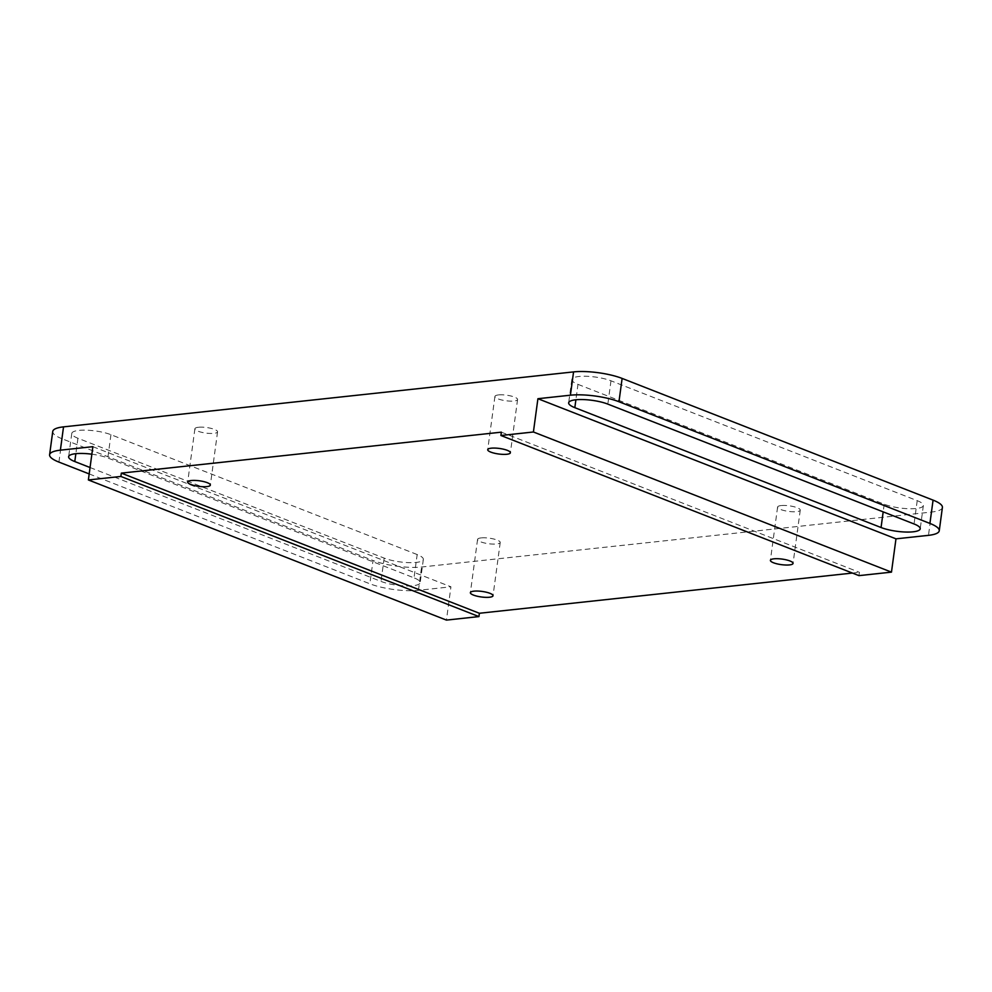 <?xml version="1.0" encoding="UTF-8"?>
<svg xmlns="http://www.w3.org/2000/svg" width="992" height="992" viewBox="0 0 992 992"><rect width="100%" height="100%" fill="white"/><g stroke="black" fill="none" stroke-linecap="round" stroke-linejoin="round"><path stroke-width="0.74" stroke-dasharray="4.96 3.72" d="M92.876 446.673L450.938 586.805L446.437 620.099M501.357 432.165L859.419 572.31L858.973 575.633M89.193 473.928L369.88 583.792A34.646 8.482 -172.3 0 0 418.438 590.314L450.938 586.805M942.4 507.458A34.646 8.482 7.7 0 1 931.624 512.046L421.588 567.015A34.646 8.482 7.7 0 1 373.029 560.492L369.88 583.792M852.401 573.066L859.419 572.31M417.173 554.553L110.943 434.694A22.866 5.605 -172.3 0 0 86.428 430.181A22.866 5.605 -172.3 0 0 71.784 433.417A22.866 5.605 -172.3 0 0 77.934 438.253L384.164 558.112A22.866 5.605 -172.3 0 0 408.679 562.638A22.866 5.605 -172.3 0 0 423.336 559.401A22.866 5.605 -172.3 0 0 417.173 554.553L414.024 577.852L107.793 457.994A22.866 5.605 -172.3 0 0 91.859 454.2M577.976 384.363L884.207 504.221A22.866 5.605 -172.3 0 0 908.722 508.735A22.866 5.605 -172.3 0 0 923.366 505.498A22.866 5.605 -172.3 0 0 917.216 500.662L610.985 380.804A22.866 5.605 -172.3 0 0 586.47 376.278A22.866 5.605 -172.3 0 0 571.826 379.514A22.866 5.605 -172.3 0 0 577.976 384.363L575.893 399.788M781.15 505.56A11.433 2.802 -172.3 0 0 777.592 507.073A11.433 2.802 -172.3 0 0 788.553 511.388A11.433 2.802 -172.3 0 0 800.259 510.136A11.433 2.802 -172.3 0 0 793.588 506.627A11.433 2.802 -172.3 0 0 781.15 505.56M481.132 537.9A11.433 2.802 -172.3 0 0 477.574 539.412A11.433 2.802 -172.3 0 0 488.523 543.715A11.433 2.802 -172.3 0 0 500.228 542.475A11.433 2.802 -172.3 0 0 493.57 538.966A11.433 2.802 -172.3 0 0 481.132 537.9M198.45 427.267A11.433 2.802 -172.3 0 0 194.891 428.78A11.433 2.802 -172.3 0 0 205.852 433.082A11.433 2.802 -172.3 0 0 217.558 431.842A11.433 2.802 -172.3 0 0 210.887 428.321A11.433 2.802 -172.3 0 0 198.45 427.267M498.48 394.928A11.433 2.802 -172.3 0 0 494.921 396.44A11.433 2.802 -172.3 0 0 505.87 400.743A11.433 2.802 -172.3 0 0 517.576 399.503A11.433 2.802 -172.3 0 0 510.917 395.994A11.433 2.802 -172.3 0 0 498.48 394.928M58.925 462.086L62.087 438.786L373.029 560.492M62.087 438.786A34.646 8.482 7.7 0 1 52.75 431.458M90.061 467.53L381.015 581.411A22.866 5.605 -172.3 0 0 405.53 585.937A22.866 5.605 -172.3 0 0 420.174 582.701A22.866 5.605 -172.3 0 0 414.024 577.852M418.438 590.314L421.588 567.015M931.624 512.046L928.475 535.345M884.207 504.221L883.178 511.872M917.216 500.662L914.066 523.962M610.985 380.804L607.836 404.104M110.943 434.694L107.793 457.994M77.934 438.253L75.851 453.679M384.164 558.112L381.015 581.411M494.921 396.44L487.717 449.698M517.576 399.503L510.384 452.761M194.891 428.78L187.699 482.038M217.558 431.842L210.354 485.1M477.574 539.412L470.369 592.67M500.228 542.475L493.024 595.733M777.592 507.073L770.4 560.331M800.259 510.136L793.054 563.394M923.366 505.498L920.216 528.798M571.826 379.514L568.664 402.826M71.784 433.417L68.634 456.717M423.336 559.401L420.174 582.701"/><path stroke-width="1.49" d="M121.334 473.122L501.357 432.165L500.91 435.5L858.973 575.633L891.473 572.136L533.411 431.991L537.912 398.71L570.412 395.2L573.562 371.901L63.525 426.87L60.376 450.17L92.876 446.673L88.375 479.954L446.437 620.099L478.938 616.59L120.875 476.458L121.334 473.122L479.384 613.267L852.401 573.066M478.938 616.59L479.384 613.267M891.473 572.136L895.974 538.842L928.475 535.345A34.646 8.482 -172.3 0 0 939.25 530.77A34.646 8.482 -172.3 0 0 929.913 523.429L933.075 500.129A34.646 8.482 7.7 0 1 942.4 507.458L939.25 530.77M537.912 398.71L895.974 538.842M120.875 476.458L88.375 479.954M533.411 431.991L500.91 435.5M573.562 371.901A34.646 8.482 7.7 0 1 622.12 378.423L933.075 500.129M622.12 378.423L618.971 401.735L929.913 523.429M60.376 450.17A34.646 8.482 -172.3 0 0 49.6 454.758L52.75 431.458A34.646 8.482 7.7 0 1 63.525 426.87M49.6 454.758A34.646 8.482 -172.3 0 0 58.925 462.086L89.193 473.928M91.859 454.2A22.866 5.605 -172.3 0 0 68.634 456.717A22.866 5.605 -172.3 0 0 74.784 461.553L90.061 467.53M773.946 558.818A11.433 2.802 -172.3 0 0 770.4 560.331A11.433 2.802 -172.3 0 0 781.349 564.646A11.433 2.802 -172.3 0 0 793.054 563.394A11.433 2.802 -172.3 0 0 786.396 559.885A11.433 2.802 -172.3 0 0 773.946 558.818M473.928 591.158A11.433 2.802 -172.3 0 0 470.369 592.67A11.433 2.802 -172.3 0 0 481.331 596.973A11.433 2.802 -172.3 0 0 493.024 595.733A11.433 2.802 -172.3 0 0 486.365 592.224A11.433 2.802 -172.3 0 0 473.928 591.158M191.245 480.525A11.433 2.802 -172.3 0 0 187.699 482.038A11.433 2.802 -172.3 0 0 198.648 486.34A11.433 2.802 -172.3 0 0 210.354 485.1A11.433 2.802 -172.3 0 0 203.695 481.591A11.433 2.802 -172.3 0 0 191.245 480.525M491.276 448.186A11.433 2.802 -172.3 0 0 487.717 449.698A11.433 2.802 -172.3 0 0 498.678 454.001A11.433 2.802 -172.3 0 0 510.384 452.761A11.433 2.802 -172.3 0 0 503.713 449.252A11.433 2.802 -172.3 0 0 491.276 448.186M914.066 523.962L607.836 404.104A22.866 5.605 -172.3 0 0 583.321 399.578A22.866 5.605 -172.3 0 0 568.664 402.826A22.866 5.605 -172.3 0 0 574.827 407.662L881.057 527.521A22.866 5.605 -172.3 0 0 905.572 532.034A22.866 5.605 -172.3 0 0 920.216 528.798A22.866 5.605 -172.3 0 0 914.066 523.962M618.971 401.735A34.646 8.482 -172.3 0 0 570.412 395.2M883.178 511.872L881.057 527.521M575.893 399.788L574.827 407.662M75.851 453.679L74.784 461.553"/></g></svg>
